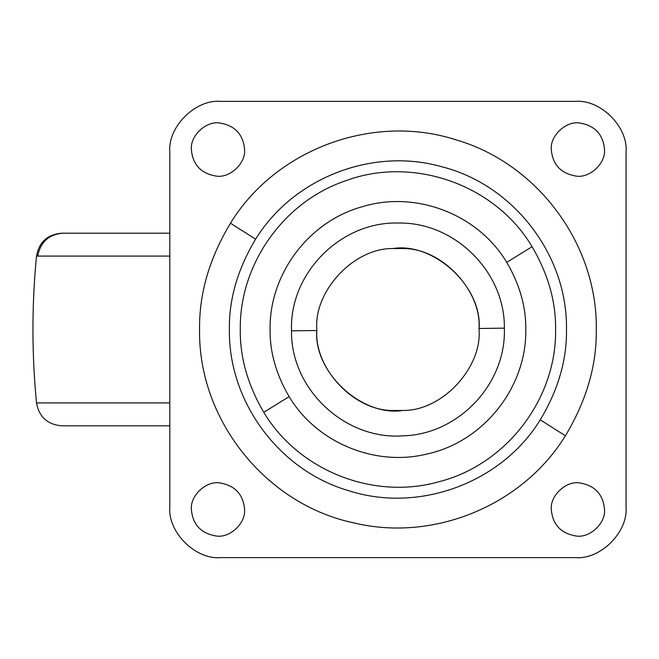<?xml version="1.0" encoding="UTF-8"?>
<svg xmlns="http://www.w3.org/2000/svg" width="659" height="659" viewBox="0 0 659 659"><rect width="100%" height="100%" fill="white"/><g stroke="black" fill="none" stroke-linecap="round" stroke-linejoin="round"><path stroke-width="0.99" d="M169.816 425.813L62.366 425.813M169.816 233.187L62.869 233.187C48.766 234.439 40.397 242.075 37.761 256.087L36.5 256.087C39.103 242.034 47.514 234.406 61.732 233.187M316.831 330.521L291.492 330.834L291.484 329.5C289.993 272.381 341.461 221.226 398.563 223.047C454.735 221.976 505.082 271.986 504.382 328.166L479.035 328.479C481.655 290.611 441.777 247.916 402.888 248.542L392.986 248.542C433.844 241.869 483.014 287.167 479.044 329.5C482.248 367.508 442.23 411.134 402.888 410.458C362.022 417.131 312.86 371.833 316.831 329.5L316.831 330.521C314.211 368.389 354.089 411.084 392.986 410.458M402.888 248.542L392.986 248.542L402.888 248.542M393.843 410.508L402.888 410.458M244.588 149.544C243.237 134.337 234.909 125.49 219.604 122.978C206.193 120.786 190.064 135.655 191.365 149.544C192.716 164.742 201.044 173.597 216.35 176.11C229.76 178.292 245.889 163.432 244.588 149.544M604.509 149.544C603.158 134.337 594.83 125.49 579.516 122.978C566.106 120.786 549.977 135.655 551.278 149.544C552.629 164.742 560.957 173.597 576.271 176.11C589.673 178.292 605.81 163.432 604.509 149.544M604.509 509.456C603.158 494.258 594.83 485.403 579.516 482.89C566.106 480.708 549.977 495.568 551.278 509.456C552.629 524.663 560.957 533.51 576.271 536.022C589.673 538.214 605.81 523.345 604.509 509.456M244.588 509.456C243.237 494.258 234.909 485.403 219.604 482.89C206.193 480.708 190.064 495.568 191.365 509.456C192.716 524.663 201.044 533.51 216.35 536.022C229.76 538.214 245.889 523.345 244.588 509.456M555.586 329.5C556.731 399.024 506.12 464.949 438.663 481.803C373.381 500.346 298.511 470.592 263.773 412.295C247.718 384.848 239.884 357.252 240.28 329.5C239.374 264.416 283.419 201.967 345.036 180.986C412.723 155.483 495.23 184.471 532.093 246.705C548.148 274.152 555.982 301.748 555.586 329.5M229.381 329.5C228.945 299.137 237.693 269.037 255.618 239.184C293.074 178.169 371.923 147.237 440.871 166.513C513.279 184.306 567.72 254.951 566.485 329.5C566.921 359.863 558.181 389.963 540.248 419.816C501.639 482.899 418.819 513.485 348.471 490.634C279.144 470.51 228.278 401.677 229.381 329.5M626.05 152.081C628.315 126.998 600.44 99.122 575.356 101.387L220.51 101.387C195.435 99.122 167.551 126.998 169.816 152.081L169.816 506.919C167.551 532.002 195.435 559.878 220.51 557.613L575.356 557.613C600.44 559.878 628.315 532.002 626.05 506.919L626.05 152.081C628.315 126.998 600.44 99.122 575.356 101.387M575.356 557.613C600.44 559.878 628.315 532.002 626.05 506.919M169.816 506.919C167.551 532.002 195.435 559.878 220.51 557.613M220.51 101.387C195.435 99.122 167.551 126.998 169.816 152.081M316.831 329.5C313.626 291.492 353.644 247.866 392.986 248.542M169.816 402.913L36.5 402.913C39.103 416.966 47.514 424.594 61.732 425.813M169.816 256.087L37.761 256.087M504.382 328.166L504.39 329.5C505.7 384.485 458.137 434.446 403.151 435.83C344.995 440.27 290.635 389.164 291.492 330.834M506.738 262.356C478.022 214.084 415.401 190.113 361.799 206.86C308.552 221.646 269.218 274.251 270.083 329.5C269.762 352.005 276.113 374.386 289.136 396.644C316.658 442.733 375.128 467.009 427.205 453.96C483.64 441.719 526.796 387.237 525.783 329.5C526.104 306.995 519.753 284.614 506.738 262.356L532.093 246.705M263.773 412.295L289.136 396.644M255.618 239.184L230.461 223.22C275.899 148.975 373.356 112.986 456.143 139.881C537.728 163.564 597.589 244.563 596.288 329.5C596.807 365.226 586.51 400.656 565.406 435.78C522.529 505.478 433.746 542.126 354.188 522.966C265.882 504.646 197.98 419.676 199.578 329.5C199.067 293.774 209.356 258.344 230.461 223.22M540.248 419.816L565.406 435.78M36.5 402.913C31.764 353.974 31.764 305.026 36.5 256.087"/></g></svg>
